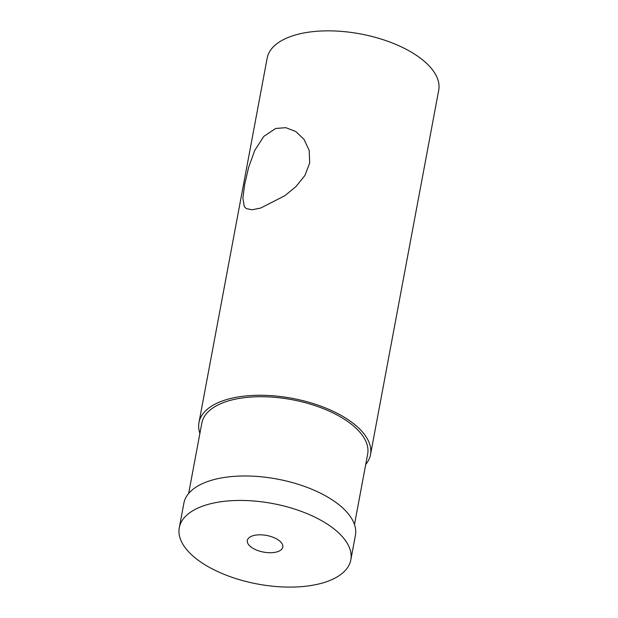 <?xml version="1.0" encoding="UTF-8"?>
<svg xmlns="http://www.w3.org/2000/svg" width="618" height="618" viewBox="0 0 618 618"><rect width="100%" height="100%" fill="white"/><g stroke="black" fill="none" stroke-linecap="round" stroke-linejoin="round"><path stroke-width="0.93" d="M326.883 523.84A87.262 40.95 -169.4 0 0 236.254 500.487A87.262 40.95 -169.4 0 0 179.29 527.718A87.262 40.95 -169.4 0 0 257.528 584.018A87.262 40.95 -169.4 0 0 350.831 559.823A87.262 40.95 -169.4 0 0 326.883 523.84M350.831 559.823L355.404 535.366A87.262 40.95 -169.4 0 0 331.457 499.383A87.262 40.95 -169.4 0 0 240.835 476.03A87.262 40.95 -169.4 0 0 183.863 503.261L179.29 527.718M354.477 524.52L367.656 454.122A84.349 39.583 -169.4 0 0 344.504 419.336A84.349 39.583 -169.4 0 0 256.895 396.764A84.349 39.583 -169.4 0 0 201.831 423.083L188.652 493.488M277.837 539.653A18.038 8.467 10.6 0 1 282.789 547.085A18.038 8.467 10.6 0 1 263.5 552.09A18.038 8.467 10.6 0 1 247.331 540.449A18.038 8.467 10.6 0 1 259.104 534.825A18.038 8.467 10.6 0 1 277.837 539.653M365.725 464.427A87.262 40.95 -169.4 0 0 370.514 454.655A87.262 40.95 -169.4 0 0 346.567 418.672A87.262 40.95 -169.4 0 0 255.937 395.319A87.262 40.95 -169.4 0 0 198.973 422.55A87.262 40.95 -169.4 0 0 199.9 433.388M370.514 454.655L438.71 90.236A87.262 40.95 -169.4 0 0 414.763 54.253A87.262 40.95 -169.4 0 0 324.133 30.9A87.262 40.95 -169.4 0 0 267.169 58.131L198.973 422.55M275.651 128.482L285.825 127.671L295.752 131.503L304.002 139.344L309.209 150.437L309.688 162.974L304.983 175.373L295.906 186.651L284.643 195.829L260.765 208.011L252.105 209.796L246.258 208.583L244.28 206.512L242.889 198.069L244.674 184.442L248.637 167.354L254.801 150.282L263.786 136.408L275.651 128.482"/></g></svg>
